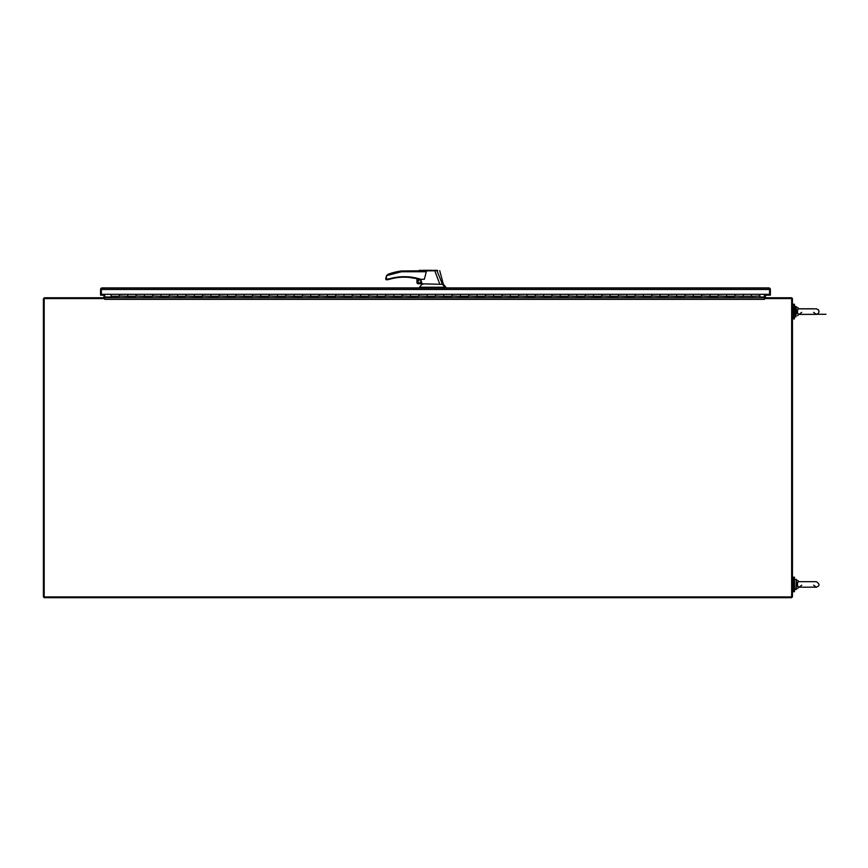 <?xml version="1.0" encoding="UTF-8"?>
<svg xmlns="http://www.w3.org/2000/svg" width="868" height="868" viewBox="0 0 868 868"><rect width="100%" height="100%" fill="white"/><g stroke="black" fill="none" stroke-linecap="round" stroke-linejoin="round"><path stroke-width="1.3" d="M103.954 295.174L100.569 295.174L100.569 289.478A1.584 1.584 0 0 1 101.35 288.111L769.58 288.111A1.584 1.584 0 0 1 770.372 289.478L770.372 295.174L769.58 295.174L769.58 294.306L101.35 294.306L101.35 289.445M102.142 287.905L419.494 287.905L102.142 287.905L101.35 288.111L101.35 289.478L769.58 289.478L769.58 288.111L768.788 287.905L445.859 287.905L768.788 287.905M101.35 288.111L101.35 294.306M765.164 295.174L769.58 295.174L769.58 288.111M769.58 294.306L769.58 289.445M759.836 297.767L759.836 296.01L751.514 296.379M610.117 296.01L610.117 294.317L626.761 294.317L626.75 296.01L626.761 294.317L643.394 294.317L643.383 296.01L643.394 294.317L660.027 294.317L660.027 296.01L660.027 294.317L676.66 294.317L676.66 296.01L676.66 294.317L693.304 294.317L693.293 296.01L693.304 294.317L709.937 294.317L709.926 296.01L709.937 294.317L726.57 294.317L726.559 296.01L726.57 294.317L734.881 294.317L734.881 296.01L743.203 296.379M743.203 296.01L743.203 294.317L734.881 294.317L734.881 296.379L726.57 296.379L734.881 296.379M718.248 296.346L709.937 296.379L718.248 296.346L718.248 294.317L718.248 296.01L726.57 296.379M701.615 296.346L693.304 296.379L701.615 296.346L701.615 294.317L701.615 296.01L709.937 296.346M684.982 296.346L676.66 296.379L684.982 296.346L684.982 294.317L684.982 296.01L693.304 296.346M668.349 296.346L660.027 296.379L668.349 296.346L668.349 294.317L668.349 296.01L676.66 296.346M651.716 296.346L643.394 296.379L651.716 296.346L651.716 294.317L651.716 296.01L660.027 296.346M635.083 296.346L626.761 296.379L635.083 296.346L635.083 294.317L635.083 296.01L643.394 296.346M618.439 296.346L610.128 296.379L618.439 296.346L618.439 294.317L618.439 296.01L626.761 296.346M477.042 296.01L477.042 294.317L493.686 294.317L493.675 296.01L493.686 294.317L510.319 294.317L510.308 296.01L510.319 294.317L526.952 294.317L526.941 296.01L526.952 294.317L543.585 294.317L543.585 296.01L543.585 294.317L560.229 294.317L560.218 296.01L560.229 294.317L576.862 294.317L576.851 296.01L576.862 294.317L593.495 294.317L593.484 296.01L593.495 294.317L601.806 294.317L601.806 296.01L610.128 296.346M610.128 296.01L610.128 294.317L601.806 294.317L601.806 296.379L593.495 296.379L601.806 296.379M585.173 296.346L576.862 296.379L585.173 296.346L585.173 294.317L585.173 296.01L593.495 296.379M568.54 296.346L560.229 296.379L568.54 296.346L568.54 294.317L568.54 296.01L576.862 296.346M551.907 296.346L543.585 296.379L551.907 296.346L551.907 294.317L551.907 296.01L560.229 296.346M535.274 296.346L526.952 296.379L535.274 296.346L535.274 294.317L535.274 296.01L543.585 296.346M518.641 296.346L510.319 296.379L518.641 296.346L518.641 294.317L518.641 296.01L526.952 296.346M502.008 296.346L493.686 296.379L502.008 296.346L502.008 294.317L502.008 296.01L510.319 296.346M485.364 296.346L477.053 296.379L485.364 296.346L485.364 294.317L485.364 296.01L493.686 296.346M343.967 296.01L343.967 294.317L360.611 294.317L360.6 296.01L360.611 294.317L377.244 294.317L377.233 296.01L377.244 294.317L393.877 294.317L393.866 296.01L393.877 294.317L410.51 294.317L410.51 296.01L410.51 294.317L427.143 294.317L427.143 296.01L427.143 294.317L443.787 294.317L443.776 296.01L443.787 294.317L460.42 294.317L460.409 296.01L460.42 294.317L468.731 294.317L468.731 296.01L477.053 296.346M477.053 296.01L477.053 294.317L468.731 294.317L468.731 296.379L460.42 296.379L468.731 296.379M452.098 296.346L443.787 296.379L452.098 296.346L452.098 294.317L452.098 296.01L460.42 296.379M435.465 296.346L427.143 296.379L435.465 296.346L435.465 294.317L435.465 296.01L443.787 296.346M418.832 296.346L410.51 296.379L418.832 296.346L418.832 294.317L418.832 296.01L427.143 296.346M402.199 296.346L393.877 296.379L402.199 296.346L402.199 294.317L402.199 296.01L410.51 296.346M385.566 296.346L377.244 296.379L385.566 296.346L385.566 294.317L385.566 296.01L393.877 296.346M368.933 296.346L360.611 296.379L368.933 296.346L368.933 294.317L368.933 296.01L377.244 296.346M352.289 296.346L343.978 296.379L352.289 296.346L352.289 294.317L352.289 296.01L360.611 296.346M210.891 296.01L210.891 294.317L227.535 294.317L227.524 296.01L227.535 294.317L244.168 294.317L244.158 296.01L244.168 294.317L260.801 294.317L260.791 296.01L260.801 294.317L277.434 294.317L277.434 296.01L277.434 294.317L294.068 294.317L294.068 296.01L294.068 294.317L310.711 294.317L310.701 296.01L310.711 294.317L327.344 294.317L327.334 296.01L327.344 294.317L335.656 294.317L335.656 296.01L343.978 296.346M343.978 296.01L343.978 294.317L335.656 294.317L335.656 296.379L327.344 296.379L335.656 296.379M319.023 296.346L310.711 296.379L319.023 296.346L319.023 294.317L319.023 296.01L327.344 296.379M302.389 296.346L294.068 296.379L302.389 296.346L302.389 294.317L302.389 296.01L310.711 296.346M285.756 296.346L277.434 296.379L285.756 296.346L285.756 294.317L285.756 296.01L294.068 296.346M269.123 296.346L260.801 296.379L269.123 296.346L269.123 294.317L269.123 296.01L277.434 296.346M252.49 296.346L244.168 296.379L252.49 296.346L252.49 294.317L252.49 296.01L260.801 296.346M235.857 296.346L227.535 296.379L235.857 296.346L235.857 294.317L235.857 296.01L244.168 296.346M219.213 296.346L210.902 296.379L219.213 296.346L219.213 294.317L219.213 296.01L227.535 296.346M119.415 296.27L111.093 296.27L111.093 294.317L127.726 294.317L127.715 296.01L127.726 294.317L144.359 294.317L144.359 296.01L144.359 294.317L160.992 294.317L160.992 296.01L160.992 294.317L177.636 294.317L177.625 296.01L177.636 294.317L194.269 294.317L194.258 296.01L194.269 294.317L202.58 294.317L202.58 296.01L210.902 296.346M210.902 296.01L210.902 294.317L202.58 294.317L202.58 296.379L194.269 296.379L202.58 296.379M185.947 296.346L177.636 296.379L185.947 296.346L185.947 294.317L185.947 296.01L194.269 296.379M169.314 296.346L160.992 296.379L169.314 296.346L169.314 294.317L169.314 296.01L177.636 296.346M152.681 296.346L144.359 296.379L152.681 296.346L152.681 294.317L152.681 296.01L160.992 296.346M136.048 296.346L127.726 296.379L136.048 296.346L136.048 294.317L136.048 296.01L144.359 296.346M119.415 296.346L111.093 296.379L119.415 296.346L119.415 294.317L119.415 296.01L127.726 296.346M111.093 296.379L111.093 297.767M759.836 296.01L759.836 294.306L751.514 294.317L751.514 296.01M743.203 296.27L751.514 296.27L751.514 294.317L743.192 294.317L743.192 296.01M43.4 596.902L43.4 299.351A1.584 1.584 0 0 1 44.984 297.767L104.485 297.767L104.485 298.559L44.192 298.559L44.192 596.902L43.4 596.902M103.932 297.149A0.792 0.792 0 0 0 103.954 296.986A0.792 0.792 0 0 1 103.162 297.767M764.632 298.559L791.659 298.559L791.659 597.694L44.192 597.694L44.192 596.902L792.451 596.902L792.451 298.961A1.194 1.194 0 0 0 791.258 297.767L764.632 297.767L764.382 299.351L764.382 297.767L104.735 297.767L104.735 296.986A1.584 1.584 0 0 1 104.485 297.832M103.954 296.986L103.954 294.306M764.632 298.104A1.194 1.194 0 0 1 764.382 297.377M765.565 297.767L765.164 294.306M100.569 295.174L100.569 289.478M416.955 282.697L416.955 278.704L416.955 282.697L417.747 283.706L421.87 283.738L417.747 283.706L417.747 278.91L417.747 283.706L439.826 284.281L434.803 270.773L418.767 270.924L419.277 270.306M420.286 270.306L421.186 270.306M426.85 270.306L427.447 270.306M440.434 284.281L442.43 284.281L436.984 270.675L422.521 270.306L432.297 270.306M398.889 276.957L388.549 279.04C399.345 275.829 410.108 275.916 420.861 279.29L404.716 276.686M419.982 270.805L401.504 270.979L401.559 271.727L386.499 275.644L385.772 279.29L385.772 277.999L386.271 279.789L388.69 279.518A53.371 53.371 0 0 1 420.709 279.767L417.996 278.975M424.333 279.29L420.861 279.29L424.333 279.29L426.318 271.727L423.714 270.979L401.504 270.979A61.541 61.541 0 0 0 388.528 274.093L386.499 275.644M433.75 270.306L437.266 270.306M436.984 270.675L437.678 270.653L436.767 270.306M387.953 274.342L388.528 274.093L387.953 274.342M386.52 275.655L386.271 279.789M386.52 279.04L388.549 279.04L387.746 279.789M444.524 287.905L445.013 287.232L419.515 287.232L421.989 284.281L422.922 284.281M420.969 279.789L421.837 283.489L417.996 283.489M445.013 287.232L442.43 284.281M421.219 280.852L419.7 283.25L421.381 281.536M419.7 283.131A1.562 1.562 0 0 0 421.251 281.568A1.562 1.562 0 0 0 419.7 280.006A1.562 1.562 0 0 0 418.137 281.568A1.562 1.562 0 0 0 419.7 283.131M401.559 271.727L401.504 270.979L401.559 271.727L426.318 271.727M419.494 287.232L419.494 287.905M104.485 298.559L104.735 297.767M764.382 297.767L764.382 294.306M111.093 296.986L104.735 296.986L104.735 294.306M764.415 298.527L764.415 297.681M794.448 304.256L793.493 304.256L793.493 318.892L794.448 318.892L794.448 304.332L793.493 304.332M794.448 577.155L794.448 591.716L793.493 591.716L793.493 577.155L794.448 577.155M799.135 581.679L799.07 581.679C797.117 580.095 796.867 587.81 799.07 587.191L816.278 587.191C819.913 585.878 819.913 584.045 816.278 581.679L799.102 581.679M799.07 587.191L797.356 586.334L797.334 582.558L798.766 581.614M796.26 589.513L796.26 579.347L794.448 579.737L794.448 589.133L795.934 589.632L796.26 579.347M798.766 308.791L797.334 309.735L797.356 313.511L798.994 314.422L813.902 314.368C819.142 313.999 813.815 315.203 818.242 313.543C819.587 311.145 818.925 309.583 816.278 308.856L799.07 308.856C797.117 307.272 796.867 314.986 799.07 314.368L816.278 314.368L813.62 312.361M795.934 316.809L794.947 316.809L794.947 306.415L795.934 306.415L795.934 316.809L796.26 306.534L794.448 306.827M443.798 287.232L443.798 287.905M423.085 287.232L423.085 287.905M417.204 283.38L417.204 278.769M764.382 299.351L104.735 299.351M759.836 296.986L764.382 296.986M794.448 306.914L794.947 306.328M136.048 296.27L127.726 296.27M152.681 296.27L144.359 296.27M169.314 296.27L160.992 296.27M185.947 296.27L177.636 296.27M202.58 296.27L194.269 296.27M219.213 296.27L210.902 296.27M235.857 296.27L227.535 296.27M252.49 296.27L244.168 296.27M269.123 296.27L260.801 296.27M285.756 296.27L277.434 296.27M302.389 296.27L294.068 296.27M319.023 296.27L310.711 296.27M335.656 296.27L327.344 296.27M352.289 296.27L343.978 296.27M368.933 296.27L360.611 296.27M385.566 296.27L377.244 296.27M402.199 296.27L393.877 296.27M418.832 296.27L410.51 296.27M435.465 296.27L427.143 296.27M452.098 296.27L443.787 296.27M468.731 296.27L460.42 296.27M485.364 296.27L477.053 296.27M502.008 296.27L493.686 296.27M518.641 296.27L510.319 296.27M535.274 296.27L526.952 296.27M551.907 296.27L543.585 296.27M568.54 296.27L560.229 296.27M585.173 296.27L576.862 296.27M601.806 296.27L593.495 296.27M618.439 296.27L610.128 296.27M635.083 296.27L626.761 296.27M651.716 296.27L643.394 296.27M668.349 296.27L660.027 296.27M684.982 296.27L676.66 296.27M701.615 296.27L693.304 296.27M718.248 296.27L709.937 296.27M734.881 296.27L726.57 296.27M439.718 270.675L443.364 284.281L445.859 287.905M418.767 270.924L419.255 270.306M443.364 284.281L445.859 287.232M792.451 305.286L793.493 305.286M797.475 307.456L799.07 308.769L813.902 308.769M816.278 314.281L825.935 314.281L816.278 314.281M819.034 311.579L818.535 309.941L816.278 308.769M792.451 590.674L793.493 590.674M792.451 578.196L793.493 578.196M799.102 587.191L801.696 585.184M813.902 587.191L816.278 587.191C819.913 585.878 819.913 584.045 816.278 581.679M816.278 587.191L813.62 585.184M798.994 581.625L797.475 580.356M798.994 587.245L797.486 588.493M792.451 317.851L793.493 317.851M792.451 305.373L793.493 305.373M799.07 314.368L801.696 312.361M797.475 307.532L799.102 308.856M798.994 314.422L797.486 315.681"/></g></svg>
